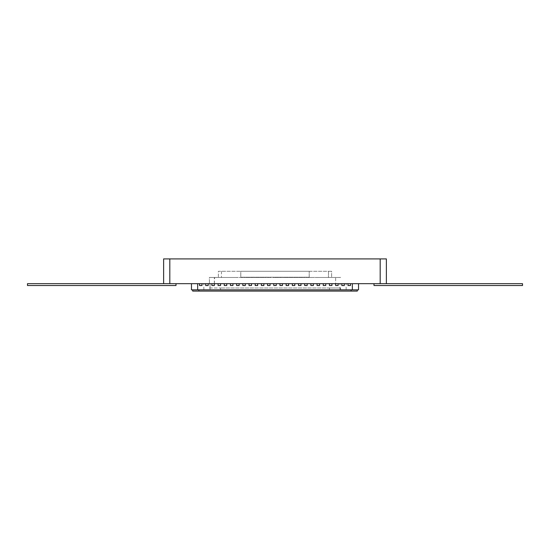 <?xml version="1.0" encoding="UTF-8"?>
<svg xmlns="http://www.w3.org/2000/svg" width="550" height="550" viewBox="0 0 550 550"><rect width="100%" height="100%" fill="white"/><g stroke="black" fill="none" stroke-linecap="round" stroke-linejoin="round"><path stroke-width="0.41" stroke-dasharray="2.75 2.06" d="M352.344 283.663L197.656 283.663L352.344 283.663L352.344 289.85L358.531 289.85L358.531 283.663M191.469 283.663L197.656 283.663L191.469 283.663L191.469 289.85L352.344 289.85M386.375 283.663L386.375 258.913L163.625 258.913L163.625 283.663L522.5 283.663L374 283.663L522.5 283.663L374 283.663L522.5 283.663L374 283.663L522.5 283.663L374 283.663L522.5 283.663L374 283.663L522.5 283.663L374 283.663L522.5 283.663L374 283.663L522.5 283.663L374 283.663L522.5 283.663L374 283.663L522.5 283.663L374 283.663L522.5 283.663L374 283.663L522.5 283.663L374 283.663L522.5 283.663L374 283.663L522.5 283.663L374 283.663L522.5 283.663L374 283.663L522.5 283.663L374 283.663L522.5 283.663L374 283.663L522.5 283.663L374 283.663L522.5 283.663L374 283.663L522.5 283.663L374 283.663L522.5 283.663L374 283.663L522.5 283.663L374 283.663L522.5 283.663L374 283.663L522.5 283.663L374 283.663L522.5 283.663L522.5 285.519L522.5 283.663L522.5 285.519L374 285.519L374 283.663L383.123 283.676L370.748 283.663L383.123 283.663L370.748 283.663M350.488 283.663L348.012 283.663L350.488 283.663L348.012 283.663L350.488 283.663L350.488 285.519L348.012 285.519L348.012 283.663L348.012 285.519L350.488 285.519L350.488 283.663L350.488 285.519L348.012 285.519L348.012 283.663M344.3 283.663L341.825 283.663L344.3 283.663L341.825 283.663L344.3 283.663L344.3 285.519L341.825 285.519L341.825 283.663L341.825 285.519L344.3 285.519L344.3 283.663L344.3 285.519L341.825 285.519L341.825 283.663M338.113 283.663L209.413 283.663L340.587 283.663L335.637 283.663L338.113 283.663L335.637 283.663L338.113 283.663L338.113 285.519L335.637 285.519L335.637 283.663L335.637 285.519L338.113 285.519L338.113 283.663L338.113 285.519L335.637 285.519L335.637 277.475L315.095 277.475L340.587 277.475L333.19 277.475L340.587 277.475L333.19 277.475L340.587 277.475L333.19 277.475L340.587 277.475L333.19 277.475L340.587 277.475L333.19 277.475L340.587 277.475L333.19 277.475L340.587 277.475L333.19 277.475L340.587 277.475L333.19 277.475L340.587 277.475L333.19 277.475L340.587 277.475L333.19 277.475L340.587 277.475L333.19 277.475L340.587 277.475L333.19 277.475L340.587 277.475L333.19 277.475L340.587 277.475L333.19 277.475L340.587 277.475L333.19 277.475L340.587 277.475L333.19 277.475L340.587 277.475L333.19 277.475L340.587 277.475L333.19 277.475L340.587 277.475L333.19 277.475L340.587 277.475L333.19 277.475L340.587 277.475L333.19 277.475L340.587 277.475L333.19 277.475L340.587 277.475L333.19 277.475L340.587 277.475L333.19 277.475L340.587 277.475L333.19 277.475L336.875 277.475L335.019 277.475L335.637 277.475L335.637 283.663M331.925 283.663L329.45 283.663L331.925 283.663L329.45 283.663L331.925 283.663L331.925 285.519L329.45 285.519L329.45 283.663L329.45 285.519L331.925 285.519L331.925 283.663L331.925 285.519L329.45 285.519L329.45 283.663M325.738 283.663L323.262 283.663L325.738 283.663L323.262 283.663L325.738 283.663L325.738 285.519L323.262 285.519L323.262 283.663L323.262 285.519L325.738 285.519L325.738 283.663L325.738 285.519L323.262 285.519L323.262 283.663M319.55 283.663L317.075 283.663L319.55 283.663L317.075 283.663L319.55 283.663L319.55 285.519L317.075 285.519L317.075 283.663L317.075 285.519L319.55 285.519L319.55 283.663L319.55 285.519L317.075 285.519L317.075 283.663M313.363 283.663L310.887 283.663L313.363 283.663L310.887 283.663L313.363 283.663L313.363 285.519L310.887 285.519L310.887 283.663L310.887 285.519L313.363 285.519L313.363 283.663L313.363 285.519L310.887 285.519L310.887 283.663M307.175 283.663L304.7 283.663L307.175 283.663L304.7 283.663L307.175 283.663L307.175 285.519L304.7 285.519L304.7 283.663L304.7 285.519L307.175 285.519L307.175 283.663L307.175 285.519L304.7 285.519L304.7 283.663M300.988 283.663L298.512 283.663L300.988 283.663L298.512 283.663L300.988 283.663L300.988 285.519L298.512 285.519L298.512 283.663L298.512 285.519L300.988 285.519L300.988 283.663L300.988 285.519L298.512 285.519L298.512 283.663M294.8 283.663L292.325 283.663L294.8 283.663L292.325 283.663L294.8 283.663L294.8 285.519L292.325 285.519L292.325 283.663L292.325 285.519L294.8 285.519L294.8 283.663L294.8 285.519L292.325 285.519L292.325 283.663M288.613 283.663L286.137 283.663L288.613 283.663L286.137 283.663L288.613 283.663L288.613 285.519L286.137 285.519L286.137 283.663L286.137 285.519L288.613 285.519L288.613 283.663L288.613 285.519L286.137 285.519L286.137 283.663M282.425 283.663L279.95 283.663L282.425 283.663L279.95 283.663L282.425 283.663L282.425 285.519L279.95 285.519L279.95 283.663L279.95 285.519L282.425 285.519L282.425 283.663L282.425 285.519L279.95 285.519L279.95 283.663M276.238 283.663L273.762 283.663L276.238 283.663L273.762 283.663L276.238 283.663L276.238 285.519L273.762 285.519L273.762 283.663L273.762 285.519L276.238 285.519L276.238 283.663L276.238 285.519L273.762 285.519L273.762 283.663M270.05 283.663L267.575 283.663L270.05 283.663L267.575 283.663L270.05 283.663L270.05 285.519L267.575 285.519L267.575 283.663L267.575 285.519L270.05 285.519L270.05 283.663L270.05 285.519L267.575 285.519L267.575 283.663M263.863 283.663L261.387 283.663L263.863 283.663L261.387 283.663L263.863 283.663L263.863 285.519L261.387 285.519L261.387 283.663L261.387 285.519L263.863 285.519L263.863 283.663L263.863 285.519L261.387 285.519L261.387 283.663M257.675 283.663L255.2 283.663L257.675 283.663L255.2 283.663L257.675 283.663L257.675 285.519L255.2 285.519L255.2 283.663L255.2 285.519L257.675 285.519L257.675 283.663L257.675 285.519L255.2 285.519L255.2 283.663M251.488 283.663L249.012 283.663L251.488 283.663L249.012 283.663L251.488 283.663L251.488 285.519L249.012 285.519L249.012 283.663L249.012 285.519L251.488 285.519L251.488 283.663L251.488 285.519L249.012 285.519L249.012 283.663M245.3 283.663L242.825 283.663L245.3 283.663L242.825 283.663L245.3 283.663L245.3 285.519L242.825 285.519L242.825 283.663L242.825 285.519L245.3 285.519L245.3 283.663L245.3 285.519L242.825 285.519L242.825 283.663M239.113 283.663L236.637 283.663L239.113 283.663L236.637 283.663L239.113 283.663L239.113 285.519L236.637 285.519L236.637 283.663L236.637 285.519L239.113 285.519L239.113 283.663L239.113 285.519L236.637 285.519L236.637 283.663M232.925 283.663L230.45 283.663L232.925 283.663L230.45 283.663L232.925 283.663L232.925 285.519L230.45 285.519L230.45 283.663L230.45 285.519L232.925 285.519L232.925 283.663L232.925 285.519L230.45 285.519L230.45 283.663M226.738 283.663L224.262 283.663L226.738 283.663L224.262 283.663L226.738 283.663L226.738 285.519L224.262 285.519L224.262 283.663L224.262 285.519L226.738 285.519L226.738 283.663L226.738 285.519L224.262 285.519L224.262 283.663M220.55 283.663L218.075 283.663L220.55 283.663L218.075 283.663L220.55 283.663L220.55 285.519L218.075 285.519L218.075 283.663L218.075 285.519L220.55 285.519L220.55 283.663L220.55 285.519L218.075 285.519L218.075 283.663M208.175 283.663L205.7 283.663L208.175 283.663L205.7 283.663L208.175 283.663L208.175 285.519L205.7 285.519L205.7 283.663L205.7 285.519L208.175 285.519L208.175 283.663L208.175 285.519L205.7 285.519L205.7 283.663M201.988 283.663L199.512 283.663L201.988 283.663L199.512 283.663L201.988 283.663L201.988 285.519L199.512 285.519L199.512 283.663L199.512 285.519L201.988 285.519L201.988 283.663L201.988 285.519L199.512 285.519L199.512 283.663M328.522 277.475L221.478 277.475L328.522 277.475L328.522 271.288L331.616 271.288L331.616 277.475L331.616 271.288L221.478 271.288L328.522 271.288L328.522 277.475M214.363 283.663L214.637 277.475L212.816 277.475L218.384 277.489L218.384 271.288L221.478 271.288L218.384 271.288L218.384 277.475L221.478 277.475L212.816 277.475L238.246 277.475L209.413 277.475L216.81 277.475L209.413 277.475L216.81 277.475L209.413 277.475L216.81 277.475L209.413 277.475L216.81 277.475L209.413 277.475L216.81 277.475L209.413 277.475L216.81 277.475L209.413 277.475L216.81 277.475L209.413 277.475L216.81 277.475L209.413 277.475L216.81 277.475L209.413 277.475L216.81 277.475L209.413 277.475L216.81 277.475L209.413 277.475L216.81 277.475L209.413 277.475L216.81 277.475L209.413 277.475L216.81 277.475L209.413 277.475L216.81 277.475L209.413 277.475L216.81 277.475L209.413 277.475L216.81 277.475L209.413 277.475L216.81 277.475L209.413 277.475L216.81 277.475L209.413 277.475L216.81 277.475L209.413 277.475L216.81 277.475L209.413 277.475L216.81 277.475L209.413 277.475L216.81 277.475L209.413 277.475L216.81 277.475L209.413 277.475L216.81 277.475L209.413 277.475L214.363 277.475L214.363 283.663L211.887 283.663L214.363 283.663L214.363 285.519L211.887 285.519L211.887 283.663L211.887 285.519L214.363 285.519L214.363 283.663L214.363 285.519L211.887 285.519L211.887 283.663M335.019 277.475L340.587 277.489L335.019 277.475M315.095 277.475L318.808 277.489L315.095 277.489M311.754 277.475L308.413 277.475L311.754 277.489M308.413 277.475L305.071 277.475L308.413 277.489M305.071 277.475L301.73 277.475L305.071 277.489M301.73 277.475L298.389 277.475L301.73 277.489M298.389 277.475L295.048 277.475L298.389 277.489M295.048 277.475L291.706 277.475L295.048 277.489M291.706 277.475L288.365 277.475L291.706 277.489M288.365 277.475L285.024 277.475L288.365 277.489M285.024 277.475L281.683 277.475L285.024 277.489M281.683 277.475L278.341 277.475L281.683 277.489M278.341 277.475L273.144 277.475L278.341 277.489M273.144 277.475L276.856 277.489L273.144 277.489M269.803 277.475L266.461 277.475L269.803 277.475M266.461 277.475L263.12 277.475L266.461 277.475M263.12 277.475L259.779 277.475L263.12 277.475M259.779 277.475L256.438 277.475L259.779 277.475M256.438 277.475L253.096 277.475L256.438 277.475M253.096 277.475L249.755 277.475L253.096 277.475M249.755 277.475L246.414 277.475L249.755 277.475M246.414 277.475L243.072 277.475L246.414 277.475M243.072 277.475L239.731 277.475L243.072 277.475M239.731 277.475L241.587 277.489L239.731 277.475M214.981 277.475L213.125 277.475L214.981 277.489M236.39 277.489L238.246 277.489L236.39 277.475M209.413 277.489L216.81 277.489L209.413 277.475L216.81 277.489L209.413 277.475L216.81 277.489L209.413 277.475L216.81 277.489L209.413 277.475L216.81 277.489L209.413 277.475L216.81 277.489L209.413 277.475L216.81 277.489L209.413 277.475L216.81 277.489L209.413 277.475L216.81 277.489L209.413 277.475L216.81 277.489L209.413 277.475L216.81 277.489L209.413 277.475L216.81 277.489L209.413 277.475L216.81 277.489L209.413 277.475L216.81 277.489L209.413 277.475L216.81 277.489L209.413 277.475L216.81 277.489L209.413 277.475L216.81 277.489L209.413 277.475L216.81 277.489L209.413 277.475L216.81 277.489L209.413 277.475L216.81 277.489L209.413 277.475L216.81 277.489L209.413 277.475L216.81 277.489L209.413 277.475L216.81 277.489L209.413 277.475L216.81 277.489L209.413 277.475L216.81 277.489L209.413 277.475L213.125 277.489L209.413 277.475L209.413 283.663L209.413 277.475M210.031 283.663L346.156 283.663L203.844 283.663L210.031 283.663L210.031 289.85L346.156 289.85L203.844 289.85L210.031 289.85L210.031 283.663M346.156 289.85L346.156 283.663L346.156 289.85M203.844 289.85L203.844 283.663L203.844 289.85M380.188 258.913L380.188 283.663M169.812 258.913L169.812 283.663M374 285.519L374 283.663L374 285.519L522.5 285.519L522.5 283.663L522.5 285.519L374 285.519L374 283.663L374 285.519L522.5 285.519L522.5 283.663L522.5 285.519L374 285.519L374 283.663L374 285.519L522.5 285.519L522.5 283.663L522.5 285.519L374 285.519L374 283.663L374 285.519L522.5 285.519L522.5 283.663L522.5 285.519L374 285.519L374 283.663L374 285.519L522.5 285.519L522.5 283.663L522.5 285.519L374 285.519L374 283.663L374 285.519L522.5 285.519L522.5 283.663L522.5 285.519L374 285.519L374 283.663L374 285.519L522.5 285.519L522.5 283.663L522.5 285.519L374 285.519L374 283.663L374 285.519L522.5 285.519L522.5 283.663L522.5 285.519L374 285.519L374 283.663L374 285.519L522.5 285.519L522.5 283.663L522.5 285.519L374 285.519L374 283.663L374 285.519L522.5 285.519L522.5 283.663L522.5 285.519L374 285.519L374 283.663L374 285.519L522.5 285.519L522.5 283.663L522.5 285.519L374 285.519L374 283.663L374 285.519L522.5 285.519L522.5 283.663L522.5 285.519L374 285.519L374 283.663L374 285.519L522.5 285.519L522.5 283.663L522.5 285.519L374 285.519L374 283.663L374 285.519L522.5 285.519L522.5 283.663L522.5 285.519L374 285.519L374 283.663L374 285.519L522.5 285.519L522.5 283.663L522.5 285.519L374 285.519L374 283.663L374 285.519L522.5 285.519L522.5 283.663L522.5 285.519L374 285.519L374 283.663L374 285.519L522.5 285.519L522.5 283.663L522.5 285.519L374 285.519L374 283.663L374 285.519L522.5 285.519L522.5 283.663L522.5 285.519L374 285.519L374 283.663L374 285.519L522.5 285.519L522.5 283.663L522.5 285.519L374 285.519L374 283.663L374 285.519L522.5 285.519L522.5 283.663L522.5 285.519L374 285.519L374 283.663L374 285.519L522.5 285.519L522.5 283.663L522.5 285.519L374 285.519L374 283.663L374 285.519L522.5 285.519L522.5 283.663L522.5 285.519L374 285.519L374 283.663L374 285.519L522.5 285.519L522.5 283.663L522.5 285.519L374 285.519L374 283.663L374 285.519L522.5 285.519L374 285.519M176 283.663L176 285.519L176 283.663L27.5 283.663L27.5 285.519L27.5 283.663L176 283.663L176 285.519L176 283.663L27.5 283.663L27.5 285.519L27.5 283.663L176 283.663L176 285.519L176 283.663L27.5 283.663L27.5 285.519L27.5 283.663L176 283.663L176 285.519L176 283.663L27.5 283.663L27.5 285.519L27.5 283.663L176 283.663L176 285.519L176 283.663L27.5 283.663L27.5 285.519L27.5 283.663L176 283.663L176 285.519L176 283.663L176 285.519L176 283.663L176 285.519L176 283.663L176 285.519L176 283.663L176 285.519L176 283.663L176 285.519L176 283.663L176 285.519L176 283.663L176 285.519L176 283.663L176 285.519L176 283.663L176 285.519L176 283.663L176 285.519L176 283.663L176 285.519L176 283.663L176 285.519L176 283.663L176 285.519L176 283.663L176 285.519L176 283.663L176 285.519L176 283.663L176 285.519L176 283.663L176 285.519L176 283.663L176 285.519L176 283.663L27.5 283.663L27.5 285.519L27.5 283.663L27.5 285.519L27.5 283.663L27.5 285.519L27.5 283.663L27.5 285.519L27.5 283.663L27.5 285.519L27.5 283.663L27.5 285.519L27.5 283.663L27.5 285.519L27.5 283.663L27.5 285.519L27.5 283.663L27.5 285.519L27.5 283.663L27.5 285.519L27.5 283.663L27.5 285.519L27.5 283.663L27.5 285.519L27.5 283.663L27.5 285.519L27.5 283.663L27.5 285.519L27.5 283.663L27.5 285.519L27.5 283.663L27.5 285.519L27.5 283.663L27.5 285.519L27.5 283.663L27.5 285.519L27.5 283.663L27.5 285.519L27.5 283.663L27.5 285.519L176 285.519L27.5 285.519L176 285.519L27.5 285.519L176 285.519L27.5 285.519L176 285.519L27.5 285.519L176 285.519L27.5 285.519L176 285.519L27.5 285.519L176 285.519L27.5 285.519L176 285.519L27.5 285.519L176 285.519L27.5 285.519L176 285.519L27.5 285.519L176 285.519L27.5 285.519L176 285.519L27.5 285.519L176 285.519L27.5 285.519L176 285.519L27.5 285.519L176 285.519L27.5 285.519L176 285.519L27.5 285.519L176 285.519L27.5 285.519L176 285.519L27.5 285.519L176 285.519L27.5 285.519L176 285.519L27.5 285.519L176 285.519L27.5 285.519L176 285.519L27.5 285.519L176 285.519L27.5 285.519L176 285.519L27.5 285.519L176 285.519L176 283.663L27.5 283.663L163.625 283.663M357.294 289.85L192.706 289.85L192.706 291.087L357.294 291.087L357.294 289.85L351.106 289.85L351.106 291.087M192.706 289.85L351.106 289.85M329.45 289.85L220.55 289.85L329.45 289.85L329.45 287.994L340.587 287.994L220.55 287.994L329.45 287.994L329.45 289.85M209.413 289.85L220.55 289.85L209.413 289.85L209.413 287.994L220.55 287.994L209.413 287.994L209.413 289.85M340.587 289.85L340.587 287.994L340.587 289.85M240.783 271.288L309.217 271.288L240.783 271.288L240.783 277.228L309.217 277.228L309.217 271.288L309.217 277.228L240.783 277.228L240.783 271.288M221.478 271.288L221.478 277.475L221.478 271.288M197.656 289.85L197.656 283.663M339.969 289.85L339.969 283.663L339.969 289.85M198.894 289.85L198.894 291.087M220.55 289.85L220.55 287.994L220.55 289.85"/><path stroke-width="0.82" d="M163.625 283.663L163.625 258.913L386.375 258.913L386.375 283.663L27.5 283.663L27.5 285.519L176 285.519L176 283.663M358.531 283.663L358.531 289.85L191.469 289.85L191.469 283.663M169.812 258.913L169.812 283.663M380.188 258.913L380.188 283.663M370.748 283.676L374 283.676L374 285.519L522.5 285.519L522.5 283.663L386.375 283.663M350.488 283.663L350.488 285.519L348.012 285.519L348.012 283.663M344.3 283.663L344.3 285.519L341.825 285.519L341.825 283.663M338.113 283.663L338.113 285.519L335.637 285.519L335.637 283.663M331.925 283.663L331.925 285.519L329.45 285.519L329.45 283.663M325.738 283.663L325.738 285.519L323.262 285.519L323.262 283.663M319.55 283.663L319.55 285.519L317.075 285.519L317.075 283.663M313.363 283.663L313.363 285.519L310.887 285.519L310.887 283.663M307.175 283.663L307.175 285.519L304.7 285.519L304.7 283.663M300.988 283.663L300.988 285.519L298.512 285.519L298.512 283.663M294.8 283.663L294.8 285.519L292.325 285.519L292.325 283.663M288.613 283.663L288.613 285.519L286.137 285.519L286.137 283.663M282.425 283.663L282.425 285.519L279.95 285.519L279.95 283.663M276.238 283.663L276.238 285.519L273.762 285.519L273.762 283.663M270.05 283.663L270.05 285.519L267.575 285.519L267.575 283.663M263.863 283.663L263.863 285.519L261.387 285.519L261.387 283.663M257.675 283.663L257.675 285.519L255.2 285.519L255.2 283.663M251.488 283.663L251.488 285.519L249.012 285.519L249.012 283.663M245.3 283.663L245.3 285.519L242.825 285.519L242.825 283.663M239.113 283.663L239.113 285.519L236.637 285.519L236.637 283.663M232.925 283.663L232.925 285.519L230.45 285.519L230.45 283.663M226.738 283.663L226.738 285.519L224.262 285.519L224.262 283.663M220.55 283.663L220.55 285.519L218.075 285.519L218.075 283.663M214.363 283.663L214.363 285.519L211.887 285.519L211.887 283.663M208.175 283.663L208.175 285.519L205.7 285.519L205.7 283.663M201.988 283.663L201.988 285.519L199.512 285.519L199.512 283.663M192.706 289.85L192.706 291.087L357.294 291.087L357.294 289.85M352.344 289.85L352.344 283.663M197.656 289.85L197.656 283.663M198.894 289.85L198.894 291.087M351.106 289.85L351.106 291.087"/></g></svg>
